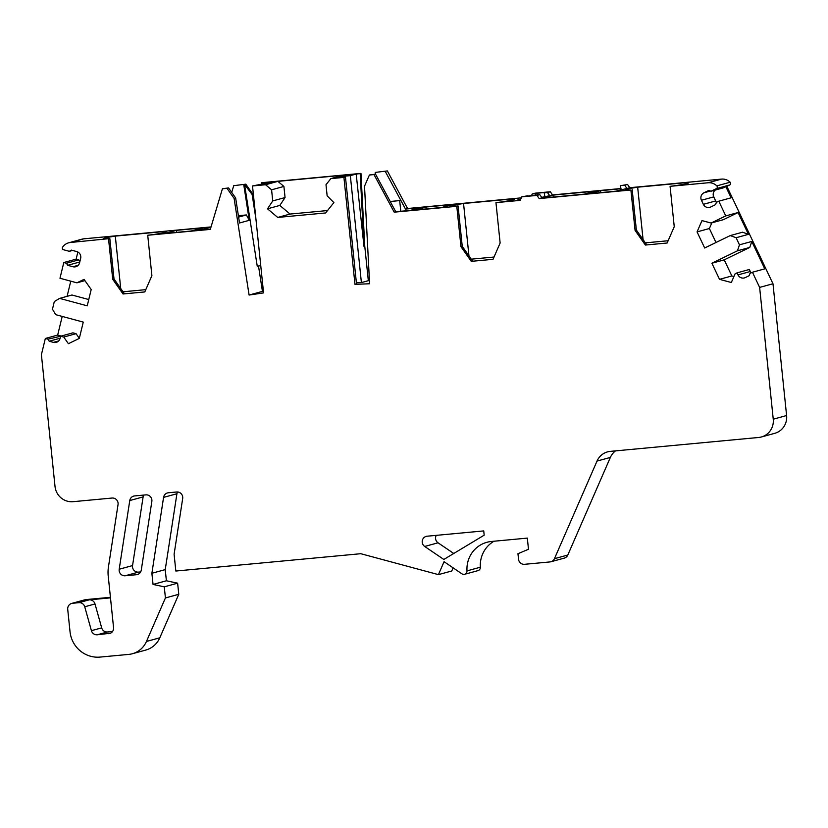 <?xml version="1.0" encoding="UTF-8"?>
<svg xmlns="http://www.w3.org/2000/svg" width="828" height="828" viewBox="0 0 828 828"><rect width="100%" height="100%" fill="white"/><g stroke="black" fill="none" stroke-linecap="round" stroke-linejoin="round"><path stroke-width="1.24" d="M165.186 232.326L165.103 231.447A56.2 2.246 174.1 0 1 166.231 231.778A56.2 2.246 174.1 0 1 154.318 234.407L147.726 235.255L151.897 275.631L144.797 291.932L123.03 293.971L112.722 279.305L114.005 278.953L109.834 238.567L70.463 242.49A11.24 10.919 74.7 0 0 62.617 247.148A1.687 1.635 74.7 0 0 63.57 249.756L69.355 251.319L71.343 250.118L76.662 251.546A5.62 5.465 74.7 0 1 80.647 258.408L79.591 262.745A5.62 5.465 74.7 0 1 72.968 266.74L67.658 265.302L79.778 261.979M110.466 633.234L97.249 634.786A5.62 5.465 -105.3 0 1 91.411 630.677L84.735 606.779L95.003 603.964A5.62 5.465 -105.3 0 0 89.165 599.855L110.476 597.857M85.936 599.596L72.585 603.26A5.62 5.465 -105.3 0 0 71.674 603.426L85.025 599.762A5.62 5.465 -105.3 0 1 85.936 599.596L110.424 597.309M72.585 603.26L78.898 602.67A5.62 5.465 -105.3 0 1 84.735 606.779M108.696 633.72A5.62 5.465 -105.3 0 0 113.56 627.624L108.209 575.874A33.72 32.758 -105.3 0 1 108.427 567.097L118.042 504.573A5.62 5.465 -105.3 0 0 112.059 498.042L73.071 501.685A16.86 16.384 -105.3 0 1 55.021 486.46L41.4 354.674L45.343 338.466L57.67 335.081L62.203 316.42M645.374 245.047L635.076 230.381L636.359 230.029L646.658 244.695L645.374 245.047L667.14 243.008L674.251 226.706L670.08 186.331L708.157 182.76A11.24 10.919 74.7 0 1 716.81 185.876A1.687 1.635 74.7 0 1 716.406 188.608L711.055 191.216L708.851 190.409L703.935 192.8L710.476 191.009M711.055 191.216L723.372 187.842L729.758 184.954A1.687 1.635 74.7 0 0 730.161 182.222A11.24 10.919 74.7 0 0 721.509 179.107L708.157 182.76M283.911 186.435L277.887 181.363L343.185 175.246L330.858 178.62L325.994 184.716L327.143 195.832L333.881 202.591L325.621 212.951L277.732 217.433L267.506 208.811L272.733 200.925L285.06 197.55L283.911 186.435L271.584 189.809L272.733 200.925M235.649 198.006L234.107 198.43L227.017 188.349L228.559 187.925L235.649 198.006L239.52 222.991L249.28 220.31L246.392 214.949L238.392 215.704M227.017 188.349L222.421 188.774L228.559 187.925M151.886 573.266L153.045 584.444L166.397 580.78L165.238 569.612L151.886 573.266L163.571 497.39A5.62 5.465 -105.3 0 1 168.394 492.763L176.695 491.987A5.62 5.465 -105.3 0 1 182.677 498.528L174.097 554.274L175.836 571.03L360.791 553.704L438.426 574.632L444.067 561.694L461.941 573.845A3.374 3.281 -105.3 0 0 467.002 570.875A28.1 27.303 -105.3 0 1 486.874 542.299A28.1 27.303 -105.3 0 1 491.418 541.471L527.332 538.107L528.481 549.274L517.955 553.715L518.525 559.231A5.62 5.465 -105.3 0 0 524.538 564.313L550.03 561.922A5.62 5.465 -105.3 0 0 554.45 558.693L597.019 461.082A16.86 16.384 -105.3 0 1 610.288 451.374L758.655 437.474A16.86 16.384 -105.3 0 0 773.248 419.196L759.628 287.409L752.445 272.236L749.982 273.426L749.236 275.672L745.303 277.577A5.62 5.465 74.7 0 1 737.986 274.896L750.303 271.522L749.34 269.483L737.024 272.867L737.986 274.896M711.894 263.232L719.522 279.336L731.848 275.952L724.221 259.847L711.894 263.232L737.458 250.801L749.775 247.427L724.221 259.847M484.173 535.167L443.829 559.459L424.692 546.459A5.62 5.465 -105.3 0 1 427.093 536.213L483.738 530.914L484.173 535.167M166.397 580.78L177.627 583.181L178.776 594.287L159.804 637.798A22.48 21.838 -105.3 0 1 145.738 650.073L132.397 653.737A22.48 21.838 -105.3 0 1 128.754 654.399L100.116 657.08A28.1 27.303 -105.3 0 1 70.028 631.702L67.72 609.356A5.62 5.465 -105.3 0 1 71.674 603.426M703.935 192.8A5.62 5.465 74.7 0 0 701.43 200.262L713.746 196.888A5.62 5.465 74.7 0 1 715.247 190.067M513.329 198.834A56.2 2.246 -5.9 0 1 514.467 199.155A56.2 2.246 -5.9 0 1 502.544 201.794L495.962 202.643L500.133 243.018L493.022 259.319L471.256 261.348L460.958 246.692L456.787 206.307L458.07 205.955L452.761 206.451A56.2 2.246 -5.9 0 1 451.622 206.131A56.2 2.246 -5.9 0 1 463.545 203.502L513.329 198.834L513.422 199.714M725.763 215.901L711.076 223.042L723.393 219.668L738.09 212.527L725.763 215.901L718.797 201.183L716.334 202.384L715.589 204.619L710.672 207.01A5.62 5.465 74.7 0 1 703.355 204.33L715.671 200.945L713.746 196.888M260.737 265.633L257.239 266.192L244.57 184.52L252.136 194.487L252.902 194.269L254.289 203.171M245.812 184.178L233.724 185.679L245.812 184.178L252.902 194.269M725.835 186.642L731.124 197.809L718.797 201.183M176.374 230.35L202.487 227.897L191.196 231.002L165.072 233.444L176.374 230.35L176.581 232.368M356.185 174.035L360.201 173.601L363.989 246.444L356.185 174.035L350.337 175.639L361.391 282.586L368.325 280.682L364.765 246.226L360.967 173.394L262.155 182.646L261.389 182.853L261.586 184.137M68.641 242.821L81.993 239.157A11.24 10.919 74.7 0 1 83.814 238.826L70.463 242.49M211.036 226.913L83.814 238.826M258.502 265.995L262.445 291.384L263.387 291.249M369.433 280.64L368.325 280.682M387.349 170.92L375.26 172.421L387.349 170.92L407.562 208.511L521.288 197.861M531.493 195.698L532.259 193.959L535.085 193.183L550.32 191.754L552.545 194.932L620.669 188.546M627.562 184.52L620.379 185.7L627.562 184.52L629.787 187.697L721.509 179.107M761.387 436.977L774.739 433.323A16.86 16.384 -105.3 0 0 786.6 415.532L772.979 283.756L726.86 186.362M615.494 450.887A16.86 16.384 -105.3 0 0 610.371 457.418L597.019 461.082M550.941 561.757L564.292 558.103A5.62 5.465 -105.3 0 0 567.801 555.029L610.371 457.418M494.016 541.222A28.1 27.303 -105.3 0 0 480.354 567.211L467.002 570.875M464.622 574.301L477.973 570.637A3.374 3.281 -105.3 0 0 480.354 567.211M438.426 574.632L451.777 570.978L453.133 567.853M177.502 491.967A5.62 5.465 -105.3 0 0 176.923 493.736L163.571 497.39M165.238 569.612L176.923 493.736M436.232 535.354A5.62 5.465 -105.3 0 0 438.043 542.806L424.692 546.459M453.765 553.477L438.043 542.806M143.73 495.072A5.62 5.465 -105.3 0 0 143.12 496.904L132.552 565.576A5.62 5.465 -105.3 0 0 138.535 572.107L125.183 575.77A5.62 5.465 -105.3 0 1 119.201 569.229L129.768 500.557A5.62 5.465 -105.3 0 1 134.591 495.931L145.863 494.875A5.62 5.465 -105.3 0 1 151.845 501.416L141.277 570.078A5.62 5.465 -105.3 0 1 136.444 574.715L125.183 575.77M140.667 571.91L138.535 572.107M527.85 196.039L539.784 194.642L536.968 195.418L539.194 198.585L630.895 190.005L635.076 230.381M385.299 171.479L405.503 209.07L420.2 207.693L410.44 210.374L395.753 211.751L375.539 174.159L373.997 174.584L394.211 212.165L395.753 211.751M95.003 603.964L101.689 627.862A5.62 5.465 -105.3 0 0 107.516 631.971L112.536 631.505M733.918 276.511L731.848 275.952M751.182 272.847A5.62 5.465 74.7 0 1 750.303 271.522M752.445 272.236L764.772 268.852L751.793 241.455L749.775 247.427M222.421 188.774L210.302 229.397L147.726 235.255M67.658 265.302L66.457 263.252L63.797 262.528L59.978 278.26L76.911 282.824L84.042 279.357L91.194 289.531L87.23 305.832L59.616 298.39L54.306 301.578L52.464 309.175L55.652 314.661L83.266 322.102L79.312 338.404L68.403 343.703L63.725 337.058L60.599 336.22L72.926 332.835L76.052 333.684L79.322 338.341M60.599 336.22L60.071 338.383A5.62 5.465 74.7 0 1 53.447 342.378L49.194 341.229L60.113 338.238M535.675 195.18L535.519 193.648L532.259 193.959M373.997 174.584L369.402 175.008L375.539 174.159M701.43 200.262L703.355 204.33M468.959 255.893L463.545 203.502M471.256 259.174L494.016 257.042M356.392 282.783L361.391 282.586M350.337 175.639L341.633 176.457L336.748 177.792L345.462 176.975L356.506 283.921L354.974 284.346L369.599 283.766L364.517 186.217L369.402 175.008M153.045 584.444L164.275 586.835L165.424 597.951L146.452 641.462L159.804 637.798M165.424 597.951L178.776 594.287M537.227 194.88L537.061 193.224L545.766 192.417L544.224 192.831L547.494 192.531L549.72 195.708L552.545 194.932M550.32 191.754L547.494 192.531M711.076 223.042L701.989 220.6L697.062 231.902L709.379 228.518L716.003 242.5M711.863 222.825L709.379 228.518M76.911 282.824L84.932 280.63M553.735 195.046L595.084 191.175L584.299 194.135L542.951 198.006L553.735 195.046L553.932 196.981M109.834 238.567L104.525 239.064A56.2 2.246 174.1 0 1 103.397 238.743A56.2 2.246 174.1 0 1 115.309 236.115L165.103 231.447M210.923 227.296L197.147 230.35L210.384 229.108M426.41 206.979L452.523 204.526L441.738 207.486L415.625 209.929L426.41 206.979L426.606 208.904M49.194 341.229L47.993 339.18L60.589 336.261M363.989 246.444L364.765 246.226M66.457 263.252L78.784 259.868L79.85 261.7M63.797 262.528L76.124 259.154L78.784 259.868M537.061 193.224L535.519 193.648M405.503 209.07L407.562 208.511M495.962 202.643L520.191 200.366L521.733 196.836L527.819 195.76M697.062 231.902L704.68 248.007L730.244 235.576L736.102 237.729L739.466 244.829L737.458 250.801M327.536 210.55L290.059 214.059L279.823 205.427L285.06 197.55M120.722 288.517L115.309 236.115M620.379 185.7L621.186 189.715M520.419 199.838L517.283 200.128L520.698 199.196M600.724 192.593L600.528 190.668L589.743 193.628L615.856 191.175L626.962 188.473L624.736 185.296M626.962 188.473L629.787 187.697M341.726 177.327L341.633 176.457M59.616 298.39L71.932 295.006L88.751 299.539M277.887 181.363L265.571 184.737L271.584 189.809M716.551 202.28A5.62 5.465 74.7 0 1 715.671 200.945M290.059 214.059L277.732 217.433M279.823 205.427L267.506 208.811M76.124 259.154L77.853 252.033M541.709 197.364L549.72 195.708M123.03 291.787L145.78 289.655M123.03 293.971L124.314 293.619L114.005 278.953M67.089 296.341L70.773 281.168M394.211 212.165L456.787 206.307M112.722 279.305L108.551 238.919M206.907 227.669L207.083 229.418M375.353 174.18L375.26 172.421M57.67 335.081L60.32 335.795M600.528 190.668L620.7 188.774M390.288 201.587A16.86 0.673 174.1 0 1 399.686 200.593L390.226 201.483M544.224 192.831L544.845 196.505M668.134 240.741L645.374 242.863M687.54 183.402L687.447 182.522L637.663 187.19A56.2 2.246 -5.9 0 0 625.74 189.819A56.2 2.246 -5.9 0 0 626.879 190.15L630.895 190.005M643.077 239.592L637.663 187.19M63.725 337.058L76.052 333.684M670.08 186.331L676.662 185.482A56.2 2.246 -5.9 0 0 688.585 182.853A56.2 2.246 -5.9 0 0 687.447 182.522M345.462 176.975L343.92 177.399L354.974 284.346M539.784 194.642L542.019 197.82L539.194 198.585M132.397 653.737A22.48 21.838 -105.3 0 0 146.452 641.462M719.522 279.336L731.31 282.514L735.109 273.799L737.024 272.867M521.733 196.836L536.968 195.418M343.92 177.399L330.858 178.62M265.571 184.737L252.509 185.958L272.733 181.984L261.389 182.853M234.107 198.43L249.093 295.047L263.563 292.905L252.509 185.958M47.993 339.18L45.343 338.466M164.275 586.835L177.627 583.181M460.958 246.692L462.241 246.34L472.54 260.996L471.256 261.348M759.628 287.409L772.979 283.756M252.136 194.487L255.883 218.675M243.753 184.737L249.28 220.31M233.724 185.679L231.716 192.406M632.178 189.653L636.359 230.029M739.466 244.829L751.793 241.455M246.392 214.949L238.599 217.081M730.244 235.576L742.571 232.202L748.429 234.345L738.09 212.527M748.429 234.345L736.102 237.729M69.355 251.319L72.543 250.439M458.07 205.955L462.241 246.34M249.093 295.047L262.445 291.384M360.201 173.601L360.967 173.394M89.165 599.855L78.898 602.67M716.406 188.608L729.758 184.954M716.81 185.876L730.161 182.222M107.516 631.971L97.249 634.786M91.411 630.677L101.689 627.862M132.552 565.576L119.201 569.229M143.12 496.904L129.768 500.557M53.447 342.378L58.664 340.95M138.224 574.228L136.444 574.715M72.968 266.74L78.184 265.302M399.686 200.593L400.793 211.275M786.6 415.532L773.248 419.196M567.801 555.029L554.45 558.693"/></g></svg>
